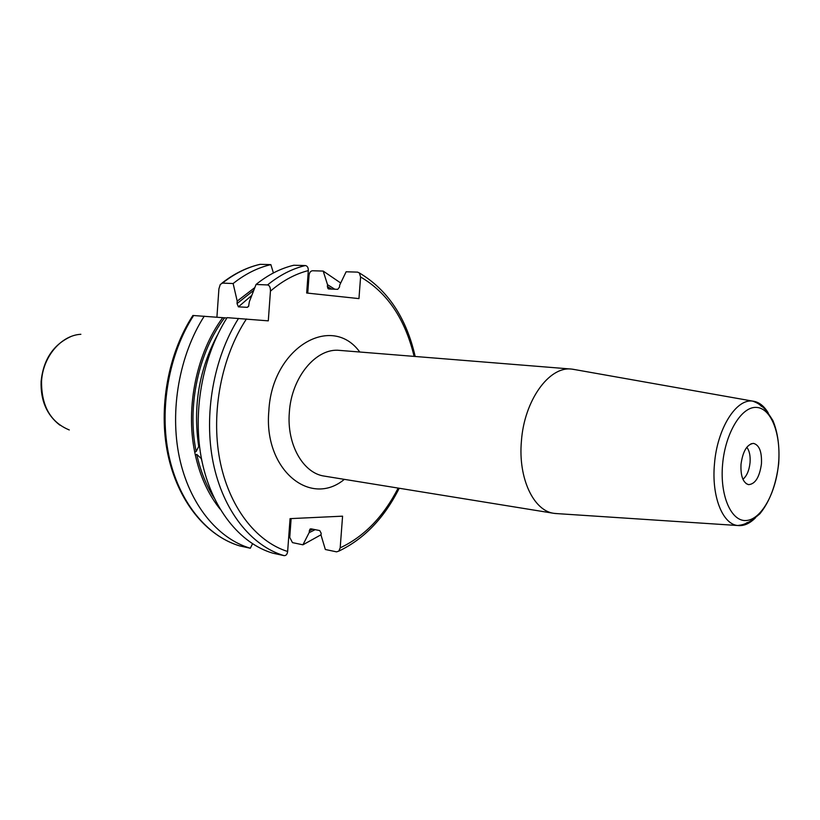 <?xml version="1.0" encoding="UTF-8"?>
<svg xmlns="http://www.w3.org/2000/svg" width="820" height="820" viewBox="0 0 820 820"><rect width="100%" height="100%" fill="white"/><g stroke="black" fill="none" stroke-linecap="round" stroke-linejoin="round"><path stroke-width="1.23" d="M270.446 291.131C282.49 280.809 295.108 273.952 308.32 270.59C308.33 267.576 307.336 265.895 305.327 265.557L293.816 265.239C280.717 268.345 268.119 274.751 256.045 284.468L267.535 284.94C269.513 285.319 270.477 287.389 270.446 291.131L268.294 320.856L227.099 317.647C202.14 356.925 192.126 413.341 201.904 460.922C211.755 508.523 239.963 543.465 272.773 553.162L284.007 555.622C286.016 555.775 287.226 554.392 287.646 551.491L290.065 518.64L342.575 516.169L340.187 547.852L338.844 551.101L336.569 551.85L325.345 549.502L321.02 535.06L321.153 533.215L319.728 530.56L310.995 528.838L309.929 529.197L309.119 532.672L315.146 529.659M308.32 270.59L306.67 293.017L358.955 298.613L360.585 276.986L359.355 272.947L357.602 272.127L346.122 271.779L339.664 285.165L339.531 287.041L337.717 289.347L328.82 288.968L327.99 288.579L327.385 286.559L331.628 289.091M226.884 317.986L192.885 315.474C168.079 353.502 158.168 407.981 167.844 454.29C177.663 500.487 205.389 535.45 239.614 545.884L250.325 548.242L252.529 543.793M291.131 518.588L289.747 537.448L292.484 542.625L302.928 544.808L309.119 532.672M216.91 317.176L218.919 288.824L220.293 284.468L222.476 283.105C234.51 273.613 247.076 267.361 260.165 264.327L270.856 264.624L273.409 272.947M260.165 264.327L259.212 264.522C246.092 267.72 233.659 273.931 221.902 283.177M222.476 283.105L233.126 283.535L237.205 301.114L237.031 303.595L238.415 306.844L247.312 307.346L248.583 306.372L249.341 301.75L256.045 284.468M201.464 458.739L196.759 454.372L195.334 455.038C200.152 476.533 208.393 494.542 220.047 509.066M222.753 317.637C196.831 352.323 185.351 406.761 194.74 452.179L196.164 451.523L199.373 445.168M254.815 287.584L237.205 301.114M334.796 289.224L327.529 284.694L327.385 286.559M270.856 264.624C257.757 267.668 245.18 273.972 233.126 283.535M302.928 544.808L321.04 534.753M340.71 283.002L323.203 271.082L327.529 284.694M195.334 455.038L194.74 452.179M204.262 316.171C179.406 354.824 169.514 410.318 179.344 457.191C189.266 504.074 217.495 538.576 250.325 548.242M307.736 293.13L309.048 275.274C309.447 272.476 310.606 270.969 312.533 270.754L323.203 271.082M742.93 479.269C746.784 476.051 749.162 470.536 750.044 462.726C750.525 455.889 749.449 450.744 746.805 447.279M761.442 463.905C759.525 477.271 755.21 484.179 748.496 484.64C742.981 482.724 740.491 475.907 741.014 464.212C742.858 451.205 747.02 444.266 753.488 443.384C759.32 444.983 761.975 451.83 761.442 463.905M557.866 513.668L554.012 513.351C533.533 510.85 518.045 478.111 521.407 441.221C524.164 400.662 549.021 366.13 571.489 369.072L575.312 369.687M246.42 318.98C221.482 356.864 210.842 412.204 219.698 459.333C228.636 506.473 255.737 541.507 287.646 551.491M340.187 547.852C364.213 536.536 383.534 516.61 398.151 488.074M414.11 356.392C405.141 319.031 387.296 292.566 360.585 276.986M359.775 352.016C331.505 312.953 271.922 347.741 268.847 410.933C263.322 469.337 310.175 507.908 344.349 479.351M267.535 284.94C279.62 275.151 292.217 268.683 305.327 265.557M284.007 555.622C251.217 545.905 223.03 510.747 213.21 462.798C203.473 414.848 213.538 357.981 238.548 318.385M248.839 305.829L247.312 307.346M251.771 295.415L238.415 306.844M201.207 458.431L202.058 461.67M217.382 335.195C199.096 369.543 192.854 406.546 198.676 446.203M253.759 290.3L237.031 303.595M312.697 529.177L309.253 530.837M213.979 497.668C206.117 485.153 200.377 470.731 196.759 454.372M196.164 451.523C186.816 406.248 198.522 351.954 224.618 317.801M193.643 315.495C168.838 353.851 159.008 408.924 168.869 455.459C178.821 502.014 207.05 536.311 239.881 545.956M69.28 429.957C50.635 422.279 41.379 406.095 41.543 381.392C42.783 356.761 61.131 335.257 80.873 334.293M778.528 463.659C776.007 492.953 761.329 519.521 746.333 520.505C731.317 521.93 719.745 495.762 722.584 464.479C725.208 433.206 741.464 406.402 756.337 407.407C771.251 407.95 781.255 434.354 778.528 463.659M755.486 517.799C749.644 523.672 743.678 526.245 737.61 525.507C722.43 524.072 711.401 495.926 714.476 463.905C717.151 428.737 736.145 398.458 752.678 401.113C758.756 401.841 763.922 405.756 768.197 412.86M571.489 369.072L339.705 350.396C316.274 347.557 291.377 377.241 289.337 412.439C286.611 444.44 303.174 473.365 324.474 476.133L554.012 513.351M338.844 551.101C364.172 538.955 384.293 518.004 399.217 488.248M415.186 356.474C406.269 317.647 387.655 289.808 359.355 272.947M310.749 528.818L309.929 529.197M328.676 288.958L327.99 288.579M59.798 425.108C46.668 414.848 40.447 400.252 41.123 381.32M41.123 381.238C43.419 359.642 53.208 344.81 70.51 336.733M746.108 483.585L748.496 484.64M750.925 443.845L753.488 443.384M572.257 369.143L752.678 401.113C757.075 402.763 759.935 404.475 761.257 406.248C763.389 406.73 767.284 411.517 772.942 420.629C777.842 432.519 779.769 446.869 778.692 463.648C776.038 484.876 769.765 501.584 759.884 513.771C753.18 519.531 748.896 522.483 747.02 522.637C745.349 524.021 742.213 524.974 737.61 525.507L554.771 513.463"/></g></svg>
